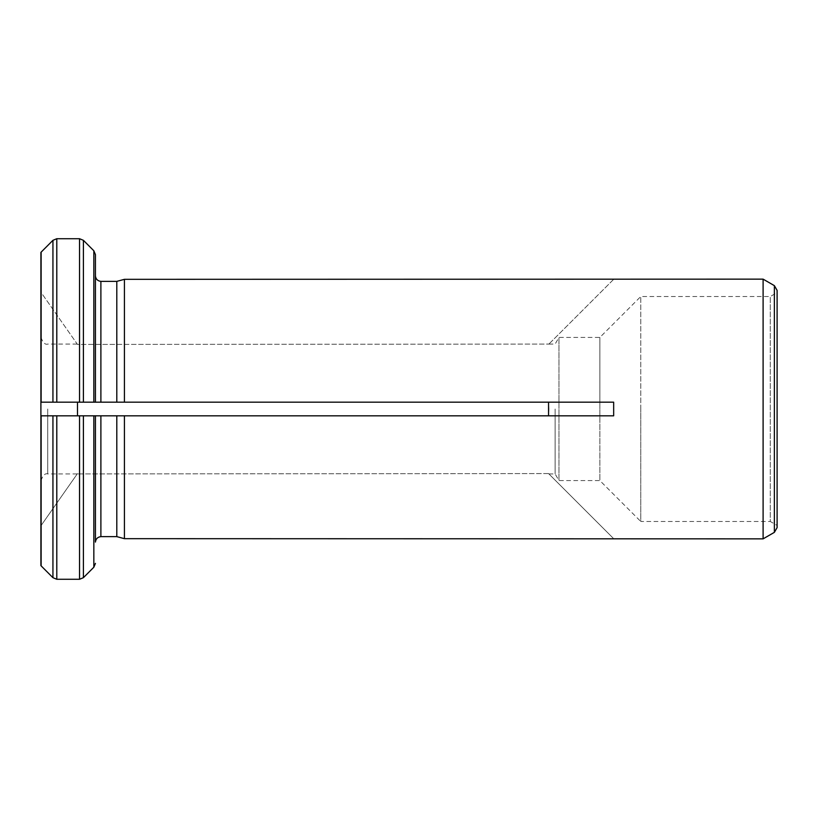 <?xml version="1.0" encoding="UTF-8"?>
<svg xmlns="http://www.w3.org/2000/svg" width="818" height="818" viewBox="0 0 818 818"><rect width="100%" height="100%" fill="white"/><g stroke="black" fill="none" stroke-linecap="round" stroke-linejoin="round"><path stroke-width="0.61" stroke-dasharray="4.09 3.07" d="M548.909 409L548.551 415.82L77.485 415.82L77.24 409L77.485 402.18L548.551 402.18L548.909 409M555.125 409L555.125 473.929L555.125 409M77.485 415.82L548.551 415.82M41.135 402.18L41.135 252.128L40.9 292.179L77.485 344.429L548.909 344.071L77.485 344.429L40.9 292.179L40.9 252.384L40.9 402.18L116.8 402.18L116.8 281.372L100.89 281.372L100.89 402.18L613.664 402.18L613.664 415.82L124.428 415.82L124.428 538.673L613.837 538.857M548.551 473.571L77.24 473.929L548.551 473.571L613.664 538.673L548.551 473.571M40.9 409L40.9 480.749L40.9 409M40.9 565.616L40.9 525.821L77.485 473.571L40.9 525.821L40.9 565.616L40.9 402.18L77.485 402.18M763.102 279.142L763.102 538.857M613.837 279.142L124.428 279.327L124.428 402.18L548.551 402.18M93.835 402.18L93.835 250.768L95.43 254.623L95.43 402.18L95.43 275.911L95.43 402.18L100.89 402.18M52.935 402.18L52.935 240.318L56.79 238.723L56.79 402.18L79.54 402.18L79.54 238.723L83.395 240.318L83.395 402.18M100.89 415.82L100.89 536.628L116.8 536.628L116.8 415.82L95.43 415.82L95.43 542.089M52.935 415.82L52.935 577.682L56.79 579.277L56.79 415.82L79.54 415.82L79.54 579.277L83.395 577.682L83.395 415.82M56.79 579.277L79.54 579.277M93.835 415.82L93.835 567.232L95.43 563.377M777.1 527.63L777.1 290.37M548.909 473.929L555.125 473.929L558.97 480.575L558.97 337.425L558.97 480.575L599.87 480.575L599.87 409L599.87 480.575L640.77 521.475L640.77 409L640.77 521.475L770.28 521.475L770.28 296.525L770.28 521.475L777.1 525.412L777.1 409M640.77 409L640.77 296.525L640.77 409M599.87 409L599.87 337.425L599.87 409M613.664 279.327L548.551 344.429L613.664 279.327M47.72 409L47.72 473.929L47.72 409M41.135 415.82L41.135 565.872M774.37 532.354L774.37 285.646M40.9 480.749C42.894 475.33 45.164 473.06 47.72 473.929L77.24 473.929M40.9 337.251C42.894 342.67 45.164 344.94 47.72 344.071L77.24 344.071M548.909 344.071L555.125 344.071L558.97 337.425L599.87 337.425L640.77 296.525L770.28 296.525L777.1 292.588"/><path stroke-width="1.23" d="M548.551 415.82L548.551 402.18M40.9 565.616L40.9 415.82L613.664 415.82L613.664 402.18L116.8 402.18L124.428 402.18L124.428 279.327L763.102 279.142L763.102 538.857L124.428 538.673L124.428 415.82L116.8 415.82L116.8 536.628L124.428 538.673L116.8 536.628L100.89 536.628C97.649 537.027 95.829 538.847 95.43 542.089C95.829 538.847 97.649 537.027 100.89 536.628L100.89 415.82M77.485 402.18L77.485 415.82M52.935 415.82L52.935 577.682L41.135 565.872L52.935 577.682L56.79 579.277L56.79 415.82L40.9 415.82L40.9 252.384L52.935 240.318L56.79 238.723L56.79 402.18L40.9 402.18L116.8 402.18L116.8 281.372L124.428 279.327L116.8 281.372L100.89 281.372L100.89 402.18M95.43 275.911C95.829 279.153 97.649 280.973 100.89 281.372C97.649 280.973 95.829 279.153 95.43 275.911L95.43 254.623L95.43 275.911M56.79 238.723L79.54 238.723L83.395 240.318L93.835 250.768L95.43 254.623L95.43 402.18L79.54 402.18L79.54 238.723L56.79 238.723M56.79 579.277L79.54 579.277L79.54 415.82L95.43 415.82L95.43 542.089M79.54 579.277L83.395 577.682L93.835 567.232L95.43 563.377M83.395 415.82L83.395 577.682L93.835 567.232L93.835 415.82M41.135 402.18L41.135 252.128L52.935 240.318L52.935 402.18M83.395 402.18L83.395 240.318L93.835 250.768L93.835 402.18M774.37 532.354L774.37 285.646L777.1 290.37L777.1 527.63L774.37 532.354L763.102 538.857M777.1 409L777.1 525.412M41.135 565.872L41.135 415.82M774.37 285.646L763.102 279.142"/></g></svg>
